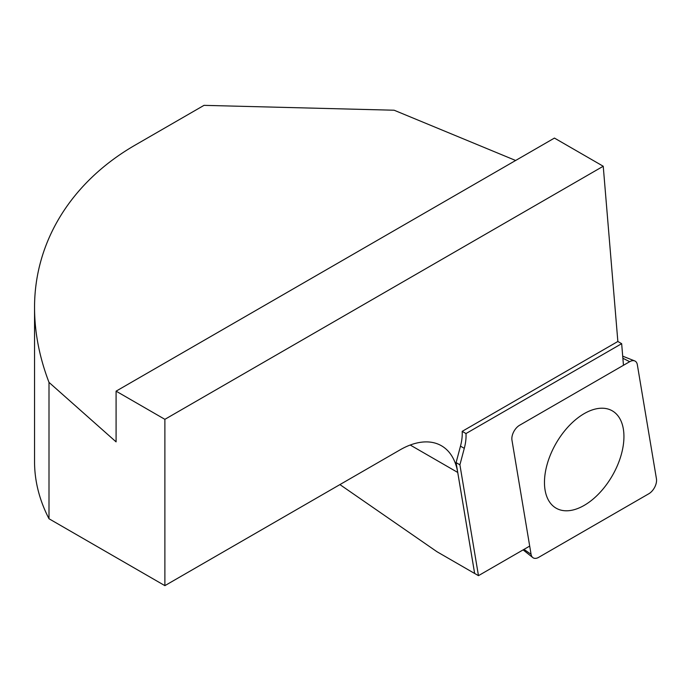 <?xml version="1.0" encoding="UTF-8"?>
<svg xmlns="http://www.w3.org/2000/svg" width="691" height="691" viewBox="0 0 691 691"><rect width="100%" height="100%" fill="white"/><g stroke="black" fill="none" stroke-linecap="round" stroke-linejoin="round"><path stroke-width="1.04" d="M622.876 358.249L629.7 361.687L519.589 425.259A10.961 6.323 -60 0 0 511.962 440.167L531.077 554.337L523.994 549.371M523.104 549.881L532.778 557.559A10.961 6.323 -60 0 0 538.712 557.326L648.823 493.754A10.961 6.323 -60 0 0 656.45 478.846L637.327 364.675A10.961 6.323 -60 0 0 634.692 360.909A10.961 6.323 -60 0 0 629.7 361.687M577.305 418.305A56.187 32.442 -60 0 1 610.87 410.1A56.187 32.442 -60 0 1 622.384 450.178A56.187 32.442 -60 0 1 591.107 500.699A56.187 32.442 -60 0 1 554.752 507.306A56.187 32.442 -60 0 1 546.616 466.33A56.187 32.442 -60 0 1 577.305 418.305M532.778 557.559A10.961 6.323 -60 0 1 531.077 554.337M34.55 307.815C34.602 332.44 39.413 357.299 49.001 382.382L116.088 441.869L116.088 391.158L164.881 419.333L164.881 585.648L49.001 518.751A345.016 199.198 0 0 1 34.55 461.7L34.55 307.815C34.36 241.548 71.493 181.664 135.6 144.851L204.018 105.352L394.129 110.223L515.641 160.485M116.088 391.158L554.441 138.079L603.234 166.246L617.858 341.484L621.658 343.677L623.463 365.289M339.92 484.59L436.971 551.72L474.639 573.47L457.727 472.445L410.229 445.03M164.881 585.648L400.063 449.867A82.808 47.809 -60 0 1 441.463 445.773A82.808 47.809 -60 0 1 457.727 472.445M621.658 343.677L465.993 433.551L462.184 431.357L617.858 341.484M529.695 546.08L478.466 575.655L459.904 464.81L464.292 448.347A41.4 23.9 120 0 0 465.993 433.551M478.466 575.655L474.657 573.461L456.095 462.616L460.482 446.153A41.4 23.9 120 0 0 462.184 431.357M459.904 464.81L456.095 462.616M603.234 166.246L164.881 419.333M49.001 518.751L49.001 382.382M464.292 448.347L460.482 446.153M622.703 356.167L634.692 360.909"/></g></svg>
